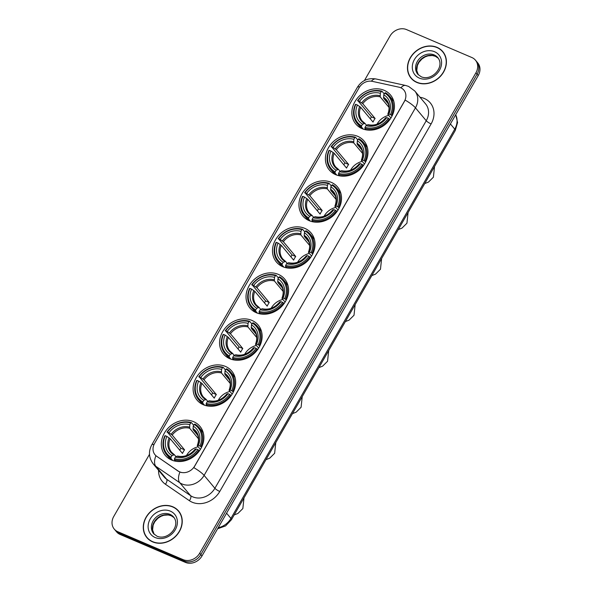 <?xml version="1.0" encoding="UTF-8"?>
<svg xmlns="http://www.w3.org/2000/svg" width="592" height="592" viewBox="0 0 592 592"><rect width="100%" height="100%" fill="white"/><g stroke="black" fill="none" stroke-linecap="round" stroke-linejoin="round"><path stroke-width="0.89" d="M278.336 274.377A22.614 19.24 -39.9 0 0 251.711 282.036A22.614 19.24 -39.9 0 0 249.957 308.055A22.614 19.24 -39.9 0 0 256.284 312.724A22.614 19.24 -39.9 0 0 282.917 305.065A22.614 19.24 -39.9 0 0 284.663 279.047A22.614 19.24 -39.9 0 0 278.336 274.377M357.716 136.33A22.614 19.24 -39.9 0 0 331.091 143.989A22.614 19.24 -39.9 0 0 329.337 170.008A22.614 19.24 -39.9 0 0 335.664 174.677A22.614 19.24 -39.9 0 0 362.297 167.018A22.614 19.24 -39.9 0 0 364.043 141A22.614 19.24 -39.9 0 0 357.716 136.33M331.261 182.343A22.614 19.24 -39.9 0 0 304.628 190.002A22.614 19.24 -39.9 0 0 302.882 216.021A22.614 19.24 -39.9 0 0 309.209 220.69A22.614 19.24 -39.9 0 0 335.834 213.039A22.614 19.24 -39.9 0 0 337.588 187.013A22.614 19.24 -39.9 0 0 331.261 182.343M304.799 228.364A22.614 19.24 -39.9 0 0 278.173 236.016A22.614 19.24 -39.9 0 0 276.42 262.034A22.614 19.24 -39.9 0 0 282.747 266.711A22.614 19.24 -39.9 0 0 309.372 259.052A22.614 19.24 -39.9 0 0 311.126 233.033A22.614 19.24 -39.9 0 0 304.799 228.364M251.874 320.39A22.614 19.24 -39.9 0 0 225.249 328.049A22.614 19.24 -39.9 0 0 223.502 354.068A22.614 19.24 -39.9 0 0 229.829 358.737A22.614 19.24 -39.9 0 0 256.454 351.086A22.614 19.24 -39.9 0 0 258.201 325.067A22.614 19.24 -39.9 0 0 251.874 320.39M225.419 366.411A22.614 19.24 -39.9 0 0 198.794 374.063A22.614 19.24 -39.9 0 0 197.04 400.081A22.614 19.24 -39.9 0 0 203.367 404.758A22.614 19.24 -39.9 0 0 229.992 397.099A22.614 19.24 -39.9 0 0 231.746 371.08A22.614 19.24 -39.9 0 0 225.419 366.411M193.628 421.689A22.614 19.24 -39.9 0 0 167.003 429.341A22.614 19.24 -39.9 0 0 165.257 455.359A22.614 19.24 -39.9 0 0 171.584 460.028A22.614 19.24 -39.9 0 0 198.209 452.377A22.614 19.24 -39.9 0 0 199.955 426.358A22.614 19.24 -39.9 0 0 193.628 421.689M384.178 90.317A22.614 19.24 -39.9 0 0 357.553 97.969A22.614 19.24 -39.9 0 0 355.799 123.987A22.614 19.24 -39.9 0 0 362.126 128.664A22.614 19.24 -39.9 0 0 388.752 121.005A22.614 19.24 -39.9 0 0 390.505 94.986A22.614 19.24 -39.9 0 0 384.178 90.317M400.658 87.72A11.522 9.805 -39.9 0 0 398.964 87.179L372.338 81.356A11.522 9.805 -39.9 0 0 359.137 87.69L154.586 443.415A11.522 9.805 -39.9 0 0 155.03 454.774A11.522 9.805 -39.9 0 0 156.725 456.314L178.214 471.069A11.522 9.805 -39.9 0 0 194.635 466.104L404.321 101.454A11.522 9.805 -39.9 0 0 403.885 90.095A11.522 9.805 -39.9 0 0 400.658 87.72M437.029 47.36A20.698 17.605 -39.9 0 0 412.668 54.368A20.698 17.605 -39.9 0 0 411.063 78.181A20.698 17.605 -39.9 0 0 416.857 82.451A20.698 17.605 -39.9 0 0 441.218 75.443A20.698 17.605 -39.9 0 0 442.823 51.637A20.698 17.605 -39.9 0 0 437.029 47.36M410.685 77.352A20.698 17.605 -39.9 0 0 411.662 78.847M172.849 506.796A20.698 17.605 -39.9 0 0 148.481 513.804A20.698 17.605 -39.9 0 0 146.875 537.61A20.698 17.605 -39.9 0 0 152.669 541.887A20.698 17.605 -39.9 0 0 177.03 534.879A20.698 17.605 -39.9 0 0 178.636 511.066A20.698 17.605 -39.9 0 0 172.849 506.796M146.498 536.789A20.698 17.605 -39.9 0 0 147.475 538.283M405.165 100.1L193.821 467.65A14.933 3.115 29.9 0 1 204.107 475.383A17.064 14.519 140.1 0 1 182.04 483.975A17.064 14.519 140.1 0 1 179.776 482.732L155.829 466.296A17.064 14.519 140.1 0 1 153.313 464.01L164.095 476.915A17.064 14.519 -39.9 0 0 166.611 479.202L190.557 495.637A17.064 14.519 -39.9 0 0 192.822 496.88A17.064 14.519 -39.9 0 0 214.889 488.289L426.24 120.738A17.064 14.519 -39.9 0 0 425.589 103.918L414.8 91.013A17.064 14.519 140.1 0 1 415.451 107.84A14.933 3.115 -150.1 0 0 405.165 100.1M149.495 454.323L113.76 516.461A12.802 10.893 -39.9 0 0 114.249 529.078L116.55 531.831A12.802 10.893 -39.9 0 0 120.132 534.472L185.437 562.4L184.282 561.024A12.802 10.893 -39.9 0 0 200.836 554.578L477.085 74.163A12.802 10.893 -39.9 0 0 476.597 61.546A12.802 10.893 -39.9 0 1 477.085 74.163L200.836 554.578A12.802 10.893 -39.9 0 1 184.282 561.024L118.985 533.096L184.282 561.024L183.135 559.647A12.802 10.893 -39.9 0 0 199.689 553.202L475.938 72.786A12.802 10.893 -39.9 0 0 475.45 60.169A12.802 10.893 -39.9 0 0 471.868 57.528L406.563 29.6A12.802 10.893 -39.9 0 0 390.017 36.045L364.435 80.527M115.403 530.454A12.802 10.893 -39.9 0 0 118.985 533.096A12.802 10.893 -39.9 0 1 115.403 530.454M181.293 472.527L178.421 471.313L155.918 455.736A14.933 7.637 124.5 0 0 155.829 466.296L166.611 479.202A4.27 2.183 -55.5 0 1 165.405 484.226A21.334 18.152 140.1 0 1 158.552 470.277M114.249 529.078A12.802 10.893 -39.9 0 0 117.83 531.72L183.135 559.647M179.191 511.777A20.698 17.605 -39.9 0 0 177.889 510.548M443.378 52.34A20.698 17.605 -39.9 0 0 442.076 51.119M185.437 562.4A12.802 10.893 -39.9 0 0 201.983 555.955L478.24 75.539A12.802 10.893 -39.9 0 0 477.751 62.922L475.45 60.169M444.348 53.835A20.483 17.427 -39.9 0 0 443.808 53.147L442.661 51.77A20.483 17.427 -39.9 0 0 436.926 47.545A20.483 17.427 -39.9 0 0 412.816 54.479A20.483 17.427 -39.9 0 0 411.225 78.04A20.483 17.427 -39.9 0 0 416.96 82.273A20.483 17.427 -39.9 0 0 441.07 75.339A20.483 17.427 -39.9 0 0 442.661 51.77M411.225 78.04L412.38 79.417A20.483 17.427 -39.9 0 0 412.957 80.075M180.168 513.271A20.483 17.427 -39.9 0 0 179.62 512.583L178.473 511.207A20.483 17.427 -39.9 0 0 172.738 506.974A20.483 17.427 -39.9 0 0 148.629 513.908A20.483 17.427 -39.9 0 0 147.038 537.477A20.483 17.427 -39.9 0 0 152.773 541.702A20.483 17.427 -39.9 0 0 176.89 534.768A20.483 17.427 -39.9 0 0 178.473 511.207M147.038 537.477L148.192 538.853A20.483 17.427 -39.9 0 0 148.77 539.504M388.729 115.388A15.784 13.431 -39.9 0 0 377 124.209M363.251 129.1L361.453 126.947L361.586 125.874A20.313 17.279 -39.9 0 1 355.844 104.34L357.435 105.021A18.345 15.614 -39.9 0 0 362.548 124.202L364.968 123.402L366.589 125.341M370.281 118.792A20.269 17.242 140.1 0 1 371.473 116.905L357.923 100.721A20.313 17.279 -39.9 0 1 381.278 91.627L380.316 93.299A18.345 15.614 -39.9 0 0 359.514 101.402L362.755 103.681L375.106 118.459A15.784 13.431 -39.9 0 0 373.027 122.078L360.676 107.3L357.435 105.021M389.025 107.411L380.219 96.881L380.316 93.299M355.844 104.34L355.437 104.384A21.164 18.004 -39.9 0 0 357.198 123.402L360.276 127.088A21.164 18.004 -39.9 0 0 361.483 128.368M364.894 128.42A21.164 18.004 -39.9 0 0 389.358 118.896L388.382 118.252A20.313 17.279 -39.9 0 1 365.027 127.347L364.894 128.42L366.093 129.848M389.899 119.54L389.358 118.896M357.198 123.402A21.164 18.004 -39.9 0 0 361.453 126.947M381.278 91.627L381.988 91.242A21.164 18.004 -39.9 0 0 357.524 100.773M381.988 91.242L384.238 93.936M365.027 127.347L365.989 125.674A18.345 15.614 -39.9 0 0 386.791 117.571L388.382 118.252M362.548 124.202L361.586 125.874M359.514 101.402L357.923 100.721M386.791 117.571L385.873 118.074L385.873 117.682A16.413 13.964 -39.9 0 1 367.588 124.801L365.989 125.674M368.409 124.875L367.588 124.801M359.655 106.471A16.413 13.964 -39.9 0 0 364.154 123.328L364.968 123.402M393.806 101.358A21.164 18.004 -39.9 0 0 392.755 99.944L389.677 96.259A21.164 18.004 -39.9 0 0 385.422 92.715L384.719 93.099A20.313 17.279 -39.9 0 1 390.461 114.633L391.438 115.277A21.164 18.004 -39.9 0 0 389.677 96.259M391.438 115.277L392.052 116.002M390.461 114.633L388.87 113.953A18.345 15.614 -39.9 0 0 383.757 94.772L384.719 93.099M390.927 118.015L387.952 114.456L388.87 113.953M383.757 94.772L383.66 98.346L388.241 103.829M387.952 114.456L387.952 114.064A16.413 13.964 -39.9 0 0 383.453 97.206M375.106 118.459L371.473 116.905M362.267 161.401A15.784 13.431 -39.9 0 0 350.545 170.222M336.796 175.114L334.998 172.968L335.124 171.895A20.313 17.279 -39.9 0 1 329.381 150.353L330.972 151.034A18.345 15.614 -39.9 0 0 336.093 170.215L338.506 169.416L340.134 171.362M343.819 164.805A20.269 17.242 140.1 0 1 345.01 162.926L331.461 146.735A20.313 17.279 -39.9 0 1 354.823 137.647L353.861 139.32A18.345 15.614 -39.9 0 0 333.052 147.415L336.293 149.695L348.651 164.48A15.784 13.431 -39.9 0 0 346.572 168.098L334.214 153.313L330.972 151.034M362.563 153.424L353.757 142.894L353.861 139.32M329.381 150.353L328.982 150.405A21.164 18.004 -39.9 0 0 330.743 169.423L333.814 173.101A21.164 18.004 -39.9 0 0 335.02 174.388M338.432 174.433A21.164 18.004 -39.9 0 0 362.903 164.909L361.919 164.273A20.313 17.279 -39.9 0 1 338.565 173.36L338.432 174.433L339.63 175.868M363.444 165.553L362.903 164.909M330.743 169.423A21.164 18.004 -39.9 0 0 334.998 172.968M354.823 137.647L355.526 137.263A21.164 18.004 -39.9 0 0 331.061 146.786M355.526 137.263L357.775 139.949M338.565 173.36L339.527 171.687A18.345 15.614 -39.9 0 0 360.328 163.592L361.919 164.273M336.093 170.215L335.124 171.895M333.052 147.415L331.461 146.735M360.328 163.592L359.411 164.088L359.411 163.695A16.413 13.964 -39.9 0 1 341.133 170.814L339.527 171.687M341.947 170.888L341.133 170.814M333.2 152.484A16.413 13.964 -39.9 0 0 337.692 169.349L338.506 169.416M367.343 147.371A21.164 18.004 -39.9 0 0 366.3 145.958L363.222 142.272A21.164 18.004 -39.9 0 0 358.967 138.728L358.256 139.113A20.313 17.279 -39.9 0 1 363.999 160.654L364.983 161.29A21.164 18.004 -39.9 0 0 363.222 142.272M364.983 161.29L365.59 162.023M363.999 160.654L362.408 159.973A18.345 15.614 -39.9 0 0 357.294 140.785L358.256 139.113M364.465 164.028L361.49 160.469L362.408 159.973M357.294 140.785L357.198 144.367L361.779 149.85M361.49 160.469L361.49 160.077A16.413 13.964 -39.9 0 0 356.998 143.22M348.651 164.48L345.01 162.926M335.812 207.415A15.784 13.431 -39.9 0 0 324.083 216.235M310.334 221.127L308.536 218.981L308.669 217.908A20.313 17.279 -39.9 0 1 302.926 196.374L304.51 197.047A18.345 15.614 -39.9 0 0 309.631 216.235L312.051 215.436L313.671 217.375M317.356 210.819A20.269 17.242 140.1 0 1 318.555 208.939L305.006 192.755A20.313 17.279 -39.9 0 1 328.36 183.661L327.398 185.333A18.345 15.614 -39.9 0 0 306.597 193.436L309.831 195.708L322.189 210.493A15.784 13.431 -39.9 0 0 320.109 214.112L307.751 199.326L304.51 197.047M336.101 199.445L327.302 188.907L327.398 185.333M302.926 196.374L302.519 196.418A21.164 18.004 -39.9 0 0 304.281 215.436L307.359 219.114A21.164 18.004 -39.9 0 0 308.565 220.402M311.977 220.453A21.164 18.004 -39.9 0 0 336.441 210.922L335.464 210.286A20.313 17.279 -39.9 0 1 312.102 219.38L311.977 220.453L313.168 221.882M336.981 211.573L336.441 210.922M304.281 215.436A21.164 18.004 -39.9 0 0 308.536 218.981M328.36 183.661L329.063 183.276A21.164 18.004 -39.9 0 0 304.599 192.8M329.063 183.276L331.313 185.969M312.102 219.38L313.064 217.701A18.345 15.614 -39.9 0 0 333.873 209.605L335.464 210.286M309.631 216.235L308.669 217.908M306.597 193.436L305.006 192.755M333.873 209.605L332.956 210.108L332.956 209.716A16.413 13.964 -39.9 0 1 314.67 216.827L313.064 217.701M315.484 216.901L314.67 216.827M306.737 198.505A16.413 13.964 -39.9 0 0 311.229 215.362L312.051 215.436M340.888 193.384A21.164 18.004 -39.9 0 0 339.838 191.971L336.759 188.293A21.164 18.004 -39.9 0 0 332.504 184.748L331.801 185.126A20.313 17.279 -39.9 0 1 337.544 206.667L338.52 207.304A21.164 18.004 -39.9 0 0 336.759 188.293M338.52 207.304L339.127 208.036M337.544 206.667L335.953 205.986A18.345 15.614 -39.9 0 0 330.832 186.806L331.801 185.126M338.01 210.049L335.035 206.49L335.953 205.986M330.832 186.806L330.736 190.38L335.316 195.863M335.035 206.49L335.035 206.097A16.413 13.964 -39.9 0 0 330.536 189.24M322.189 210.493L318.555 208.939M309.35 253.435A15.784 13.431 -39.9 0 0 297.621 262.256M283.871 267.147L282.073 264.994L282.206 263.921A20.313 17.279 -39.9 0 1 276.464 242.387L278.055 243.068A18.345 15.614 -39.9 0 0 283.168 262.249L285.588 261.449L287.209 263.388M290.901 256.839A20.269 17.242 140.1 0 1 292.093 254.952L278.543 238.768A20.313 17.279 -39.9 0 1 301.898 229.674L300.936 231.346A18.345 15.614 -39.9 0 0 280.134 239.449L283.376 241.728L295.726 256.506A15.784 13.431 -39.9 0 0 293.647 260.125L281.289 245.347L278.055 243.068M309.646 245.458L300.84 234.928L300.936 231.346M276.464 242.387L276.057 242.431A21.164 18.004 -39.9 0 0 277.818 261.449L280.897 265.135A21.164 18.004 -39.9 0 0 282.103 266.415M285.514 266.467A21.164 18.004 -39.9 0 0 309.979 256.943L309.002 256.299A20.313 17.279 -39.9 0 1 285.64 265.394L285.514 266.467L286.706 267.895M310.519 257.587L309.979 256.943M277.818 261.449A21.164 18.004 -39.9 0 0 282.073 264.994M301.898 229.674L302.608 229.289A21.164 18.004 -39.9 0 0 278.136 238.82M302.608 229.289L304.858 231.983M285.64 265.394L286.609 263.721A18.345 15.614 -39.9 0 0 307.411 255.618L309.002 256.299M283.168 262.249L282.206 263.921M280.134 239.449L278.543 238.768M307.411 255.618L306.493 256.121L306.493 255.729A16.413 13.964 -39.9 0 1 288.208 262.848L286.609 263.721M289.022 262.922L288.208 262.848M280.275 244.518A16.413 13.964 -39.9 0 0 284.774 261.375L285.588 261.449M314.426 239.405A21.164 18.004 -39.9 0 0 313.375 237.991L310.297 234.306A21.164 18.004 -39.9 0 0 306.042 230.762L305.339 231.146A20.313 17.279 -39.9 0 1 311.081 252.68L312.058 253.324A21.164 18.004 -39.9 0 0 310.297 234.306M312.058 253.324L312.672 254.049M311.081 252.68L309.49 252A18.345 15.614 -39.9 0 0 304.377 232.819L305.339 231.146M311.547 256.062L308.573 252.503L309.49 252M304.377 232.819L304.281 236.393L308.861 241.876M308.573 252.503L308.573 252.111A16.413 13.964 -39.9 0 0 304.073 235.253M295.726 256.506L292.093 254.952M282.887 299.448A15.784 13.431 -39.9 0 0 271.158 308.269M257.409 313.161L255.618 311.015L255.744 309.942A20.313 17.279 -39.9 0 1 250.002 288.4L251.593 289.081A18.345 15.614 -39.9 0 0 256.706 308.269L259.126 307.47L260.746 309.409M264.439 302.852A20.269 17.242 140.1 0 1 265.63 300.973L252.081 284.782A20.313 17.279 -39.9 0 1 275.443 275.694L274.481 277.367A18.345 15.614 -39.9 0 0 253.672 285.462L256.913 287.742L269.271 302.527A15.784 13.431 -39.9 0 0 267.184 306.145L254.834 291.36L251.593 289.081M283.183 291.471L274.377 280.941L274.481 277.367M250.002 288.4L249.602 288.452A21.164 18.004 -39.9 0 0 251.363 307.47L254.434 311.148A21.164 18.004 -39.9 0 0 255.64 312.435M259.052 312.48A21.164 18.004 -39.9 0 0 283.516 302.956L282.539 302.32A20.313 17.279 -39.9 0 1 259.185 311.407L259.052 312.48L260.251 313.915M284.056 303.6L283.516 302.956M251.363 307.47A21.164 18.004 -39.9 0 0 255.618 311.015M275.443 275.694L276.146 275.31A21.164 18.004 -39.9 0 0 251.681 284.833M276.146 275.31L278.395 277.996M259.185 311.407L260.147 309.734A18.345 15.614 -39.9 0 0 280.948 301.639L282.539 302.32M256.706 308.269L255.744 309.942M253.672 285.462L252.081 284.782M280.948 301.639L280.031 302.135L280.031 301.742A16.413 13.964 -39.9 0 1 261.745 308.861L260.147 309.734M262.567 308.935L261.745 308.861M253.813 290.531A16.413 13.964 -39.9 0 0 258.312 307.396L259.126 307.47M287.964 285.418A21.164 18.004 -39.9 0 0 286.913 284.005L283.842 280.319A21.164 18.004 -39.9 0 0 279.579 276.775L278.876 277.16A20.313 17.279 -39.9 0 1 284.619 298.701L285.603 299.337A21.164 18.004 -39.9 0 0 283.842 280.319M285.603 299.337L286.21 300.07M284.619 298.701L283.028 298.02A18.345 15.614 -39.9 0 0 277.914 278.832L278.876 277.16M285.085 302.075L282.11 298.516L283.028 298.02M277.914 278.832L277.818 282.414L282.399 287.897M282.11 298.516L282.11 298.124A16.413 13.964 -39.9 0 0 277.618 281.267M269.271 302.527L265.63 300.973M256.432 345.462A15.784 13.431 -39.9 0 0 244.703 354.282M230.954 359.174L229.156 357.028L229.289 355.955A20.313 17.279 -39.9 0 1 223.539 334.421L225.13 335.094A18.345 15.614 -39.9 0 0 230.251 354.282L232.671 353.483L234.291 355.422M237.977 348.866A20.269 17.242 140.1 0 1 239.175 346.986L225.626 330.802A20.313 17.279 -39.9 0 1 248.98 321.708L248.018 323.38A18.345 15.614 -39.9 0 0 227.21 331.483L230.451 333.755L242.809 348.54A15.784 13.431 -39.9 0 0 240.729 352.159L228.371 337.373L225.13 335.094M256.721 337.492L247.922 326.954L248.018 323.38M223.539 334.421L223.14 334.465A21.164 18.004 -39.9 0 0 224.901 353.483L227.979 357.161A21.164 18.004 -39.9 0 0 229.185 358.449M232.589 358.5A21.164 18.004 -39.9 0 0 257.061 348.969L256.084 348.333A20.313 17.279 -39.9 0 1 232.723 357.427L232.589 358.5L233.788 359.929M257.601 349.62L257.061 348.969M224.901 353.483A21.164 18.004 -39.9 0 0 229.156 357.028M248.98 321.708L249.683 321.323A21.164 18.004 -39.9 0 0 225.219 330.847M249.683 321.323L251.933 324.016M232.723 357.427L233.685 355.748A18.345 15.614 -39.9 0 0 254.493 347.652L256.084 348.333M230.251 354.282L229.289 355.955M227.21 331.483L225.626 330.802M254.493 347.652L253.568 348.155L253.568 347.763A16.413 13.964 -39.9 0 1 235.29 354.874L233.685 355.748M236.104 354.948L235.29 354.874M227.358 336.552A16.413 13.964 -39.9 0 0 231.849 353.409L232.671 353.483M261.509 331.431A21.164 18.004 -39.9 0 0 260.458 330.018L257.379 326.34A21.164 18.004 -39.9 0 0 253.124 322.795L252.414 323.18A20.313 17.279 -39.9 0 1 258.164 344.714L259.141 345.358A21.164 18.004 -39.9 0 0 257.379 326.34M259.141 345.358L259.747 346.083M258.164 344.714L256.573 344.033A18.345 15.614 -39.9 0 0 251.452 324.853L252.414 323.18M258.63 348.096L255.655 344.537L256.573 344.033M251.452 324.853L251.356 328.427L255.936 333.91M255.655 344.537L255.655 344.144A16.413 13.964 -39.9 0 0 251.156 327.287M242.809 348.54L239.175 346.986M229.97 391.482A15.784 13.431 -39.9 0 0 218.241 400.303M204.492 405.194L202.693 403.041L202.827 401.968A20.313 17.279 -39.9 0 1 197.084 380.434L198.675 381.115A18.345 15.614 -39.9 0 0 203.789 400.296L206.208 399.496L207.829 401.435M211.514 394.886A20.269 17.242 140.1 0 1 212.713 392.999L199.164 376.815A20.313 17.279 -39.9 0 1 222.518 367.721L221.556 369.393A18.345 15.614 -39.9 0 0 200.755 377.496L203.988 379.775L216.346 394.553A15.784 13.431 -39.9 0 0 214.267 398.172L201.909 383.394L198.675 381.115M230.266 383.505L221.46 372.975L221.556 369.393M197.084 380.434L196.677 380.478A21.164 18.004 -39.9 0 0 198.438 399.496L201.517 403.182A21.164 18.004 -39.9 0 0 202.723 404.462M206.134 404.514A21.164 18.004 -39.9 0 0 230.599 394.99L229.622 394.346A20.313 17.279 -39.9 0 1 206.26 403.441L206.134 404.514L207.326 405.942M231.139 395.634L230.599 394.99M198.438 399.496A21.164 18.004 -39.9 0 0 202.693 403.041M222.518 367.721L223.228 367.336A21.164 18.004 -39.9 0 0 198.757 376.867M223.228 367.336L225.478 370.03M206.26 403.441L207.222 401.768A18.345 15.614 -39.9 0 0 228.031 393.665L229.622 394.346M203.789 400.296L202.827 401.968M200.755 377.496L199.164 376.815M228.031 393.665L227.113 394.168L227.113 393.776A16.413 13.964 -39.9 0 1 208.828 400.895L207.222 401.768M209.642 400.969L208.828 400.895M200.895 382.565A16.413 13.964 -39.9 0 0 205.394 399.422L206.208 399.496M235.046 377.452A21.164 18.004 -39.9 0 0 233.995 376.038L230.917 372.353A21.164 18.004 -39.9 0 0 226.662 368.809L225.959 369.193A20.313 17.279 -39.9 0 1 231.701 390.727L232.678 391.371A21.164 18.004 -39.9 0 0 230.917 372.353M232.678 391.371L233.292 392.104M231.701 390.727L230.11 390.047A18.345 15.614 -39.9 0 0 224.997 370.866L225.959 369.193M232.168 394.109L229.193 390.55L230.11 390.047M224.997 370.866L224.893 374.44L229.481 379.923M229.193 390.55L229.193 390.158A16.413 13.964 -39.9 0 0 224.694 373.3M216.346 394.553L212.713 392.999M198.187 446.76A15.784 13.431 -39.9 0 0 186.458 455.574M172.709 460.472L170.91 458.319L171.044 457.246A20.313 17.279 -39.9 0 1 165.294 435.712L166.885 436.393A18.345 15.614 -39.9 0 0 172.006 455.574L174.425 454.774L176.046 456.713M179.731 450.164A20.269 17.242 140.1 0 1 180.93 448.277L167.373 432.093A20.313 17.279 -39.9 0 1 190.735 422.999L189.773 424.671A18.345 15.614 -39.9 0 0 168.964 432.774L172.205 435.053L184.563 449.831A15.784 13.431 -39.9 0 0 182.484 453.45L170.126 438.665L166.885 436.393M198.475 438.783L189.677 428.253L189.773 424.671M165.294 435.712L164.894 435.756A21.164 18.004 -39.9 0 0 166.655 454.774L169.734 458.46A21.164 18.004 -39.9 0 0 170.933 459.74M174.344 459.792A21.164 18.004 -39.9 0 0 198.816 450.268L197.832 449.624A20.313 17.279 -39.9 0 1 174.477 458.719L174.344 459.792L175.543 461.22M199.356 450.912L198.816 450.268M166.655 454.774A21.164 18.004 -39.9 0 0 170.91 458.319M190.735 422.999L191.438 422.614A21.164 18.004 -39.9 0 0 166.974 432.138M191.438 422.614L193.688 425.308M174.477 458.719L175.439 457.046A18.345 15.614 -39.9 0 0 196.241 448.943L197.832 449.624M172.006 455.574L171.044 457.246M168.964 432.774L167.373 432.093M196.241 448.943L195.323 449.446L195.323 449.054A16.413 13.964 -39.9 0 1 177.045 456.173L175.439 457.046M177.859 456.247L177.045 456.173M169.112 437.843A16.413 13.964 -39.9 0 0 173.604 454.7L174.425 454.774M203.263 432.722A21.164 18.004 -39.9 0 0 202.212 431.309L199.134 427.631A21.164 18.004 -39.9 0 0 194.879 424.087L194.169 424.471A20.313 17.279 -39.9 0 1 199.918 446.005L200.895 446.649A21.164 18.004 -39.9 0 0 199.134 427.631M200.895 446.649L201.502 447.374M199.918 446.005L198.327 445.325A18.345 15.614 -39.9 0 0 193.207 426.144L194.169 424.471M200.377 449.387L197.41 445.828L198.327 445.325M193.207 426.144L193.11 429.718L197.691 435.201M197.41 445.828L197.402 445.436A16.413 13.964 -39.9 0 0 192.911 428.578M184.563 449.831L180.93 448.277M219.765 491.478A4.27 0.888 29.9 0 1 214.889 488.289L204.107 475.383L415.451 107.84L426.24 120.738A4.27 0.888 29.9 0 0 431.109 123.928L219.765 491.478A21.334 18.152 140.1 0 1 192.178 502.216A21.334 18.152 140.1 0 1 189.351 500.669L165.405 484.226M414.8 91.013L408.621 86.417L405.624 85.463A14.933 6.549 102.3 0 0 400.895 87.823M154.031 444.496A14.933 3.115 -150.1 0 0 151.744 444.888C148.274 451.533 148.792 457.905 153.313 464.01M151.744 444.888L357.376 87.29A14.933 3.115 29.9 0 1 359.633 86.898M357.376 87.29C361.719 80.512 367.913 77.744 375.957 78.973A14.933 6.549 102.3 0 0 371.347 81.185M179.894 472.105A14.933 7.637 124.5 0 0 179.776 482.732L190.557 495.637A4.27 2.183 -55.5 0 1 189.351 500.669M420.002 97.236L421.186 97.495A21.334 18.152 140.1 0 1 431.109 123.928M199.689 553.202L201.983 555.955M475.938 72.786L478.24 75.539M117.83 531.72L120.132 534.472M421.186 97.495A4.27 1.872 -77.7 0 1 420.853 98.25M218.204 527.753A17.064 14.519 -39.9 0 0 230.924 518.4L454.752 129.145A17.064 14.519 -39.9 0 0 455.692 114.752M450.408 123.943L454.752 129.145A8.532 1.783 29.9 0 1 455.278 130.455L231.45 519.709A8.532 1.783 29.9 0 0 230.924 518.4L226.573 513.19M438.25 58.208A13.009 11.063 -39.9 0 0 435.15 56.114A13.009 11.063 -39.9 0 0 420.15 60.169A13.009 11.063 -39.9 0 0 418.344 74.851L416.775 70.507L417.353 65.601L418.921 62.367L421.985 58.926L425.145 56.884L428.009 55.848L432.375 55.522L435.394 56.299L438.258 58.223M434.143 54.915A13.009 11.063 -39.9 0 0 418.833 59.318A13.009 11.063 -39.9 0 0 417.826 74.281L421.223 76.782C432.056 81.474 445.288 66.6 437.784 57.602A13.009 11.063 -39.9 0 0 434.143 54.915M419.351 78.107A15.57 13.246 -39.9 0 0 439.479 70.27A15.57 13.246 -39.9 0 0 434.528 51.711A15.57 13.246 -39.9 0 0 414.407 59.548A15.57 13.246 -39.9 0 0 419.351 78.107M174.063 517.645A13.009 11.063 -39.9 0 0 170.97 515.551A13.009 11.063 -39.9 0 0 155.962 519.598A13.009 11.063 -39.9 0 0 154.157 534.28M169.963 514.344A13.009 11.063 -39.9 0 0 154.645 518.747A13.009 11.063 -39.9 0 0 153.639 533.71L157.035 536.219C167.869 540.903 181.108 526.036 173.597 517.031A13.009 11.063 -39.9 0 0 169.963 514.344M155.171 537.536A15.57 13.246 -39.9 0 0 175.291 529.699A15.57 13.246 -39.9 0 0 170.348 511.14A15.57 13.246 -39.9 0 0 150.22 518.977A15.57 13.246 -39.9 0 0 155.171 537.536M360.676 107.3A15.784 13.431 -39.9 0 0 362.2 120.997A15.784 13.431 -39.9 0 0 364.694 123.225M380.219 96.881A15.784 13.431 -39.9 0 0 362.755 103.681M380.02 95.734A16.413 13.964 -39.9 0 0 361.734 102.853M387.819 114.138C389.81 108.839 389.351 104.377 386.428 100.751A15.784 13.431 -39.9 0 0 383.66 98.346M334.214 153.313A15.784 13.431 -39.9 0 0 335.738 167.018A15.784 13.431 -39.9 0 0 338.232 169.245M353.757 142.894A15.784 13.431 -39.9 0 0 336.293 149.695M353.557 141.754A16.413 13.964 -39.9 0 0 335.279 148.866M361.357 160.158C363.347 154.852 362.889 150.39 359.966 146.764A15.784 13.431 -39.9 0 0 357.198 144.367M307.751 199.326A15.784 13.431 -39.9 0 0 309.276 213.031A15.784 13.431 -39.9 0 0 311.769 215.259M327.302 188.907A15.784 13.431 -39.9 0 0 309.831 195.708M327.102 187.768A16.413 13.964 -39.9 0 0 308.817 194.886M334.894 206.171C336.892 200.873 336.426 196.411 333.503 192.785A15.784 13.431 -39.9 0 0 330.736 190.38M281.289 245.347A15.784 13.431 -39.9 0 0 282.821 259.044A15.784 13.431 -39.9 0 0 285.314 261.272M300.84 234.928A15.784 13.431 -39.9 0 0 283.376 241.728M300.64 233.781A16.413 13.964 -39.9 0 0 282.354 240.9M308.439 252.185C310.43 246.886 309.964 242.424 307.048 238.798A15.784 13.431 -39.9 0 0 304.281 236.393M254.834 291.36A15.784 13.431 -39.9 0 0 256.358 305.065A15.784 13.431 -39.9 0 0 258.852 307.292M274.377 280.941A15.784 13.431 -39.9 0 0 256.913 287.742M274.177 279.801A16.413 13.964 -39.9 0 0 255.899 286.913M281.977 298.205C283.968 292.899 283.509 288.437 280.586 284.811A15.784 13.431 -39.9 0 0 277.818 282.414M228.371 337.373A15.784 13.431 -39.9 0 0 229.896 351.078A15.784 13.431 -39.9 0 0 232.39 353.306M247.922 326.954A15.784 13.431 -39.9 0 0 230.451 333.755M247.722 325.815A16.413 13.964 -39.9 0 0 229.437 332.933M255.515 344.218C257.513 338.92 257.046 334.458 254.123 330.832A15.784 13.431 -39.9 0 0 251.356 328.427M201.909 383.394A15.784 13.431 -39.9 0 0 203.441 397.091A15.784 13.431 -39.9 0 0 205.935 399.319M221.46 372.975A15.784 13.431 -39.9 0 0 203.988 379.775M221.26 371.828A16.413 13.964 -39.9 0 0 202.975 378.947M229.06 390.232C231.05 384.933 230.584 380.471 227.668 376.845A15.784 13.431 -39.9 0 0 224.893 374.44M170.126 438.665A15.784 13.431 -39.9 0 0 171.65 452.369A15.784 13.431 -39.9 0 0 174.144 454.597M189.677 428.253A15.784 13.431 -39.9 0 0 172.205 435.053M189.47 427.106A16.413 13.964 -39.9 0 0 171.192 434.225M197.269 445.51C199.267 440.211 198.801 435.749 195.878 432.123A15.784 13.431 -39.9 0 0 193.11 429.718M405.624 85.463L375.957 78.973M455.722 114.693L457.572 122.551L455.278 130.455M217.619 528.774L225.596 525.911L231.45 519.709M174.078 517.66L171.206 515.736L168.187 514.959L163.821 515.277L160.957 516.32L157.805 518.355L154.734 521.796L153.165 525.03L152.588 529.936L154.172 534.295M434.543 166.522L433.396 177.193L428.46 182.084L424.753 183.55M368.135 124.697C374.81 126.066 380.678 123.75 385.747 117.741M364.835 123.284L362.2 120.997M408.08 212.543L406.933 223.206L402.005 228.105L398.29 229.563M341.68 170.711C348.348 172.08 354.223 169.763 359.292 163.755M338.372 169.305L335.738 167.018M381.618 258.556L380.471 269.227L375.543 274.118L371.828 275.583M315.218 216.731C321.893 218.1 327.761 215.777 332.83 209.768M311.917 215.318L309.276 213.031M355.156 304.577L354.016 315.24L349.08 320.131L345.373 321.597M288.755 262.744C295.43 264.113 301.298 261.797 306.367 255.788M285.455 261.331L282.821 259.044M328.701 350.59L327.554 361.253L322.625 366.152L318.91 367.61M262.293 308.758C268.968 310.127 274.836 307.81 279.905 301.802M258.993 307.352L256.358 305.065M302.238 396.603L301.091 407.274L296.163 412.165L292.448 413.63M235.838 354.778C242.505 356.147 248.381 353.824 253.45 347.815M232.538 353.365L229.896 351.078M275.776 442.624L274.636 453.287L269.7 458.178L265.993 459.644M209.376 400.791C216.05 402.16 221.919 399.844 226.988 393.835M206.075 399.378L203.441 397.091M243.993 497.894L242.846 508.565L237.917 513.456L234.203 514.922M177.593 456.069C184.26 457.438 190.136 455.115 195.205 449.106M174.292 454.656L171.65 452.369"/></g></svg>
